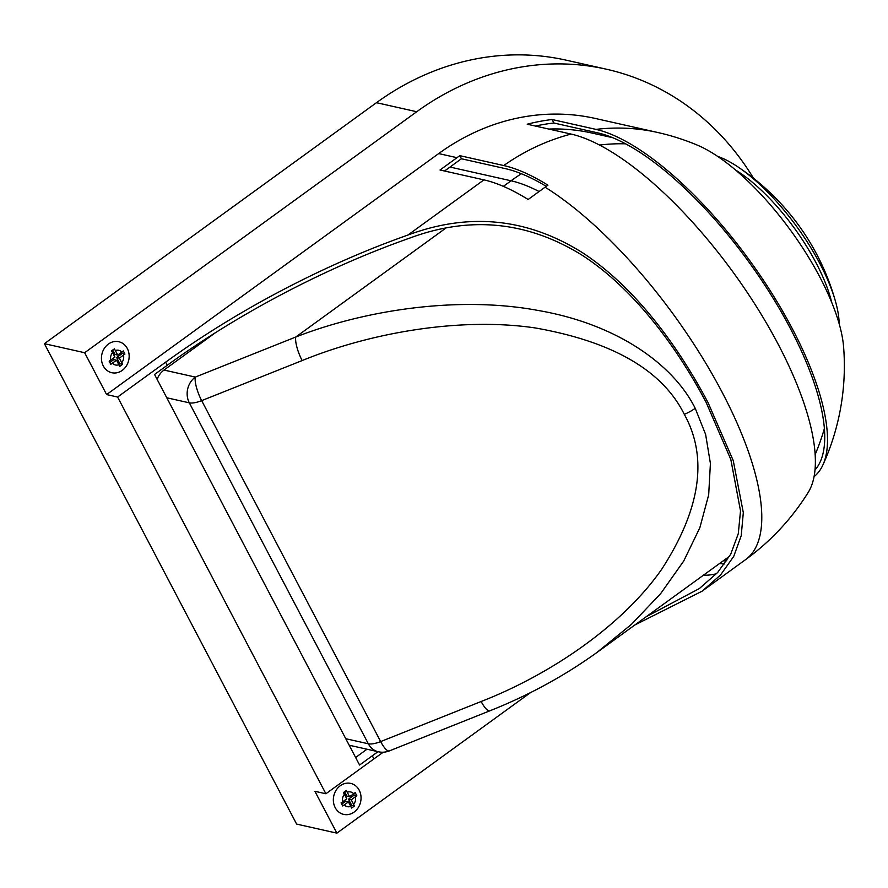 <?xml version="1.0" encoding="UTF-8"?>
<svg xmlns="http://www.w3.org/2000/svg" width="888" height="888" viewBox="0 0 888 888"><rect width="100%" height="100%" fill="white"/><g stroke="black" fill="none" stroke-linecap="round" stroke-linejoin="round"><path stroke-width="1.33" d="M354.112 812.076A15.895 13.753 102.7 0 0 359.207 790.187A15.895 13.753 102.7 0 0 340.282 785.725A15.895 13.753 102.7 0 0 335.187 807.614A15.895 13.753 102.7 0 0 354.112 812.076M350.693 806.193L351.759 805.416L348.507 799.222L354.157 795.115L356.821 795.715L355.189 792.618L349.628 796.736L346.287 790.52L343.456 792.573L344.433 794.294A7.526 6.516 102.7 0 0 342.701 801.764L341.059 802.874L342.69 805.971L344.322 804.861A7.526 6.516 102.7 0 0 350.782 806.382L348.429 801.886L344.322 804.861M356.821 795.715L351.248 799.833L353.613 804.328A7.526 6.516 102.7 0 0 355.355 796.858M351.759 805.416L354.423 806.015L353.613 804.328M354.423 806.015L351.593 808.069L350.782 806.382M112.554 352.614L111.566 350.893L114.397 348.84L117.738 355.067L123.31 350.938L124.931 354.035L119.369 358.164L122.533 364.335L119.702 366.389L116.539 360.217L110.8 364.291L109.169 361.194L114.918 357.109L112.554 352.614A7.526 6.516 102.7 0 0 110.811 360.084M122.222 370.396A15.895 13.753 102.7 0 0 127.317 348.507A15.895 13.753 102.7 0 0 108.392 344.056A15.895 13.753 102.7 0 0 103.297 365.945A15.895 13.753 102.7 0 0 122.222 370.396M814.019 476.645A212.376 75.968 -126 0 0 822.887 465.001A212.376 75.968 -126 0 0 761.183 276.934A212.376 75.968 -126 0 0 595.981 129.393A239.316 207.048 -77.3 0 1 657.531 132.445L595.326 118.459A239.316 207.048 102.7 0 0 438.683 153.58L106.616 394.572L84.649 352.725L44.4 343.678L296.625 824.086L336.874 833.144L314.907 791.297L325.885 793.761L117.593 397.036L165.645 362.171A357.353 125.619 152.3 0 1 407.87 235.076L483.938 179.876A239.316 85.603 54 0 1 528.127 199.489L545.077 187.19A226.063 195.582 -77.3 0 1 547.918 185.159A239.283 85.592 -126 0 0 503.729 165.534A239.316 207.048 -77.3 0 1 571.128 134.077A224.042 80.142 54 0 1 748.873 294.905A224.042 80.142 54 0 1 808.18 492.452A239.316 239.316 0 0 1 745.598 559.618A239.316 85.603 -126 0 0 722.133 392.252A239.316 85.603 54 0 0 545.077 187.19M530.647 692.518L336.874 833.144M84.649 352.725L416.716 111.733A289.799 250.716 -77.3 0 1 606.393 69.209A289.799 250.716 -77.3 0 1 753.512 178.244M634.887 624.963L702.097 591.186L720.545 574.969L733.732 556.399L741.214 535.708L743.323 512.642L733.244 460.595L708.002 402.508C678.687 347.208 635.83 287.779 582.939 252.991C527.661 218.126 469.308 212.154 407.87 235.076M719.535 563.525A239.283 85.592 -126 0 0 724.652 563.924M657.531 132.445A239.316 239.316 0 0 1 697.036 144.999A144.578 51.715 54 0 1 843.6 346.964A239.316 239.316 0 0 1 822.887 465.001M839.16 323.809A115.862 41.447 -126 0 0 835.619 301.887A115.862 41.447 -126 0 0 737.417 166.567A115.862 41.447 -126 0 0 717.671 156.399M646.264 616.694L699.344 588.566L717.626 572.516L730.757 554.145L738.283 533.688L740.514 510.878L730.824 459.462L706.049 402.186C677.178 347.685 634.665 289.31 582.306 255.333C527.605 221.301 470.007 215.584 409.501 238.173A357.353 125.619 152.3 0 0 167.266 365.268L154.556 374.492L359.584 765.034L372.305 755.799L373.926 758.896L325.885 793.761M483.938 179.876L440.026 169.997L456.987 157.687A239.316 207.048 -77.3 0 1 459.818 155.666L461.449 158.763L505.361 168.642A235.542 84.26 -126 0 1 546.242 186.347M716.538 573.67A235.575 84.271 54 0 1 703.463 575.191M383.294 752.203A357.353 125.619 -27.7 0 0 373.926 758.896M378.011 751.692A357.353 125.619 -27.7 0 0 372.305 755.799M831.723 302.475A107.925 38.606 -126 0 0 828.926 292.663A107.925 38.606 -126 0 0 744.111 175.791A107.925 38.606 -126 0 0 735.653 170.085M723.276 560.816A235.542 84.26 -126 0 0 726.817 560.783M355.622 757.475L366.999 749.217M444.533 171.007L458.608 160.795A235.575 203.807 -77.3 0 1 461.449 158.763M117.593 397.036L106.616 394.572M459.818 155.666L503.729 165.534M571.128 134.077L527.217 124.209A239.316 207.048 -77.3 0 1 552.081 119.514L553.912 123.021L597.824 132.889A208.158 74.459 -126 0 1 759.495 277.145A208.158 74.459 -126 0 1 820.357 461.505A208.158 74.459 -126 0 1 814.951 470.018M535.342 126.041A235.575 203.807 -77.3 0 1 553.912 123.021M552.081 119.514L595.981 129.393M416.716 111.733L376.468 102.686A289.799 250.716 -77.3 0 1 566.144 60.162L606.393 69.209M376.468 102.686L44.4 343.678M215.595 332.6L164.003 370.052L195.316 377.089A18.692 4.984 68.3 0 0 201.665 400.632L380.663 741.58A18.692 4.984 68.3 0 0 389.377 750.893A18.692 18.692 0 0 1 378.344 751.77L349.184 745.21M612.764 137.707L592.041 133.056A224.353 194.106 102.7 0 0 548.795 129.06M345.765 738.716L368.32 743.778A18.692 6.571 -27.7 0 0 380.663 741.58L481.152 701.498C550.061 674.68 622.466 625.751 661.86 569.03C700.654 508.991 708.136 457.409 684.293 414.308C662.448 370.396 612.787 341.614 535.286 327.95C460.295 316.861 370.485 332.634 302.153 360.561A18.692 4.984 -111.7 0 1 295.793 337.007C366.245 309.524 459.374 295.815 537.784 310.4C616.894 323.942 673.293 364.335 695.215 408.314L705.616 434.399L710.411 463.447L708.68 494.86L699.833 527.761L683.705 561.072L660.65 593.639L631.49 624.308L596.581 652.758M481.152 701.498A18.692 4.984 68.3 0 0 489.854 710.811L389.377 750.893M157.121 379.387A18.692 16.173 -77.3 0 1 164.003 370.052M116.539 360.217L113.797 359.596L109.846 362.459M121.645 352.236L122.278 353.446L116.628 357.542L119.88 363.747L118.803 364.524M112.709 350.083L114.996 354.445L117.738 355.067M116.628 357.542L119.369 358.164M119.88 363.747L122.533 364.335M122.278 353.446L124.931 354.035M342.701 801.764L346.797 798.789L344.433 794.294M354.157 795.115L353.524 793.905M349.628 796.736L346.875 796.114L344.588 791.763M348.429 801.886L345.676 801.265L341.736 804.128M348.507 799.222L351.248 799.833M353.724 793.761A7.526 6.516 102.7 0 0 347.264 792.24M121.845 352.092A7.526 6.516 102.7 0 0 115.385 350.56M121.734 362.659A7.526 6.516 102.7 0 0 123.465 355.189M165.645 362.171L167.266 365.268M456.987 157.687L438.683 153.58M378.344 751.77A18.692 16.173 102.7 0 1 368.32 743.778L189.322 402.841A18.692 16.173 102.7 0 1 195.316 377.089L295.793 337.007L445.576 228.305M503.374 186.358L511.066 180.786L449.983 167.055M302.153 360.561L201.665 400.632A18.692 6.571 -27.7 0 1 189.322 402.841L166.766 397.769M539.094 191.531A224.353 80.253 54 0 0 511.066 180.786A224.353 194.106 -77.3 0 1 521.4 173.737M599.611 145.066A224.353 194.106 -77.3 0 1 625.663 143.823M684.293 414.308A18.692 6.571 -27.7 0 0 695.215 408.314M112.443 363.192A7.526 6.516 102.7 0 0 118.903 364.713M745.598 559.618L702.586 590.831M835.619 301.887A239.316 239.316 0 0 0 737.417 166.567M815.106 454.678A224.353 224.353 0 0 0 824.353 428.627M729.614 556.21L597.48 652.103C564.468 675.868 528.593 695.437 489.854 710.811"/></g></svg>
